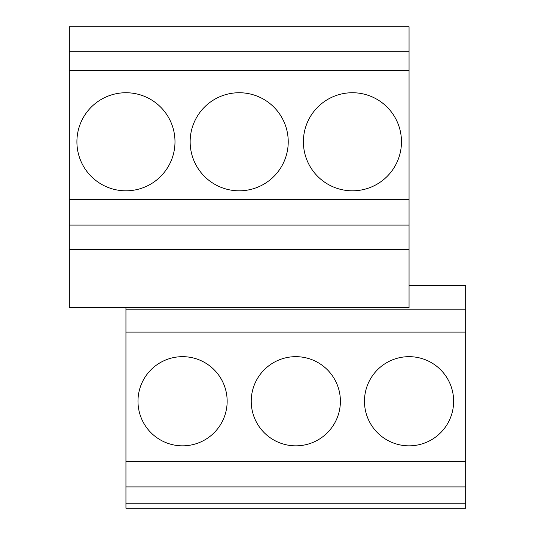<?xml version="1.0" encoding="UTF-8"?>
<svg xmlns="http://www.w3.org/2000/svg" width="535" height="535" viewBox="0 0 535 535"><rect width="100%" height="100%" fill="white"/><g stroke="black" fill="none" stroke-linecap="round" stroke-linejoin="round"><path stroke-width="0.8" d="M125.946 486.924L465.671 486.924L465.671 508.25L125.946 508.25L125.946 309.852L465.671 309.852L465.671 285.336L409.054 285.336M69.329 249.664L69.329 307.625L409.054 307.625L409.054 249.664L69.329 249.664L69.329 225.068L409.054 225.068L409.054 249.664M69.329 51.273L409.054 51.273L409.054 26.75L69.329 26.75L69.329 225.068M69.329 199.515L409.054 199.515L409.054 225.068M69.329 70.225L409.054 70.225L409.054 51.273M125.946 307.625L125.946 309.852M409.054 70.225L409.054 199.515M125.946 332.088L465.671 332.088L465.671 486.924M465.671 309.852L465.671 332.088M125.946 461.377L465.671 461.377M182.569 356.664A44.586 44.586 0 0 0 137.983 401.25A44.586 44.586 0 0 0 182.569 445.836A44.586 44.586 0 0 0 227.154 401.25A44.586 44.586 0 0 0 182.569 356.664M226.037 508.25L145.787 508.25M332.589 508.25L252.339 508.25M125.946 92.736A49.039 49.039 0 0 0 76.906 141.775A49.039 49.039 0 0 0 125.946 190.814A49.039 49.039 0 0 0 174.992 141.775A49.039 49.039 0 0 0 125.946 92.736M295.808 356.664A44.586 44.586 0 0 0 251.229 401.25A44.586 44.586 0 0 0 295.808 445.836A44.586 44.586 0 0 0 340.394 401.25A44.586 44.586 0 0 0 295.808 356.664M239.192 92.736A49.039 49.039 0 0 0 190.146 141.775A49.039 49.039 0 0 0 239.192 190.814A49.039 49.039 0 0 0 288.231 141.775A49.039 49.039 0 0 0 239.192 92.736M409.054 356.664A44.586 44.586 0 0 0 364.469 401.25A44.586 44.586 0 0 0 409.054 445.836A44.586 44.586 0 0 0 453.633 401.25A44.586 44.586 0 0 0 409.054 356.664M352.431 92.736A49.039 49.039 -0 0 0 303.392 141.775A49.039 49.039 -0 0 0 352.431 190.814A49.039 49.039 -0 0 0 401.471 141.775A49.039 49.039 -0 0 0 352.431 92.736M365.586 508.25L445.836 508.25M465.671 508.25L125.946 508.25M465.671 503.789L125.946 503.789"/></g></svg>
